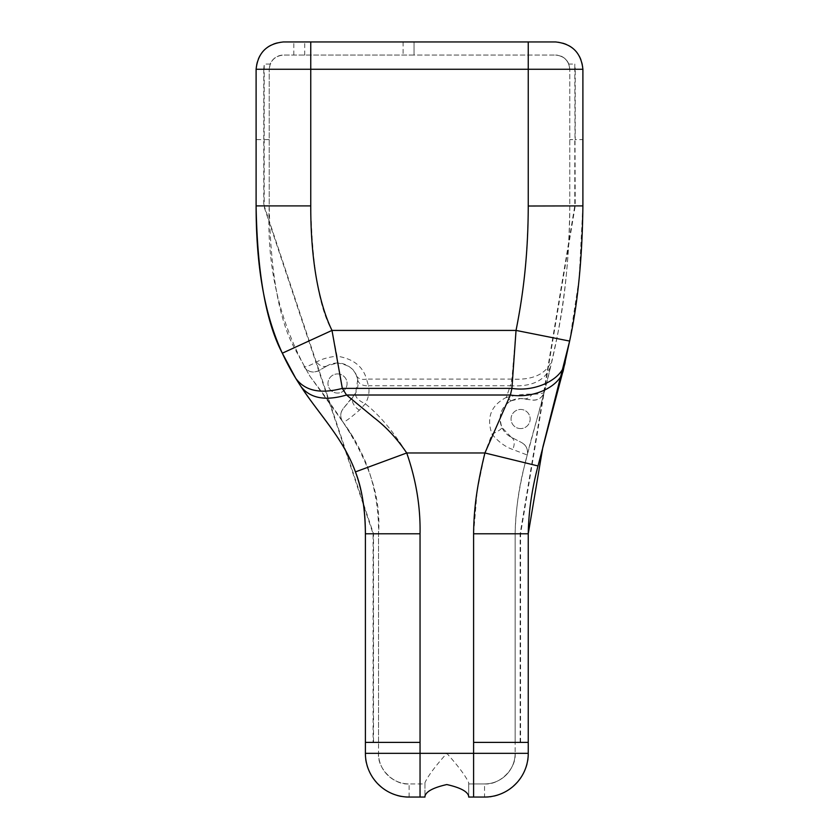 <?xml version="1.0" encoding="UTF-8"?>
<svg xmlns="http://www.w3.org/2000/svg" width="839" height="839" viewBox="0 0 839 839"><rect width="100%" height="100%" fill="white"/><g stroke="black" fill="none" stroke-linecap="round" stroke-linejoin="round"><path stroke-width="0.63" stroke-dasharray="4.2 3.15" d="M520.61 428.582A9.565 9.565 0 0 1 511.045 419.018A9.565 9.565 0 0 1 520.61 409.453A9.565 9.565 0 0 1 530.164 419.018A9.565 9.565 0 0 1 520.61 428.582A9.565 9.565 0 0 1 511.045 419.018A9.565 9.565 0 0 1 520.61 409.453A9.565 9.565 0 0 1 530.164 419.018A9.565 9.565 0 0 1 520.61 428.582M477.139 490.909L484.921 452.976L491.979 434.141C498.293 441.733 505.204 446.841 512.713 449.473L527.228 455.011L544.27 392.023C542.225 397.812 538.145 400.486 532.02 400.046L523.735 398.766A20.493 20.493 0 0 0 511.255 437.255L521.627 442.573L511.255 437.255L501.932 427.471C498.104 415.494 501.208 406.6 511.234 400.79L520.61 398.525L532.02 400.046A10.928 10.928 0 0 0 544.27 392.023C543.85 393.397 539.76 394.131 532.01 394.225C524.826 393.879 516.237 394.949 506.232 397.455L510.385 385.73C532.104 387.062 545.581 380.445 550.804 365.898L545.864 385.888M521.627 442.573C526.378 445.415 528.245 449.568 527.228 455.011A10.928 10.928 0 0 0 521.627 442.573C526.378 445.415 528.245 449.568 527.228 455.011L525.266 462.845C519.152 485.33 515.775 508.979 515.136 533.782L515.136 753.328L515.136 742.4L528.245 742.4L528.245 753.328C530.206 774.963 506.158 799.001 484.533 797.05L468.686 797.05L468.686 783.93L484.533 783.93C499.666 785.304 516.499 768.472 515.136 753.328A30.603 30.603 0 0 1 484.533 783.93L468.686 783.93L468.686 782.661C465.697 776.044 458.409 766.259 446.82 753.328C435.231 766.259 427.953 776.044 424.964 782.661L424.964 783.93L409.117 783.93L424.964 783.93L424.964 797.05L409.117 797.05C387.492 799.001 363.444 774.963 365.395 753.328L365.395 533.782M409.117 797.05L409.117 783.93A30.603 30.603 0 0 1 378.515 753.328A30.603 30.603 0 0 0 409.117 783.93C393.973 785.304 377.141 768.472 378.515 753.328L420.045 753.328L420.045 742.4L365.395 742.4L378.515 742.4L378.515 753.328L378.515 533.782C378.903 511.192 375.316 489.053 367.755 467.344C360.686 449.61 352.359 434.424 342.784 421.807C344.042 422.667 349.58 418.787 359.386 410.187L365.311 403.821C368.709 397.518 369.758 391.488 368.468 385.73L510.385 385.73L511.916 379.102L516.037 330.419C523.641 295.464 527.71 253.955 528.245 205.891L569.775 205.891L569.775 69.27L569.775 205.891C569.199 257.059 564.857 301.264 556.771 338.516L550.804 365.898M569.775 205.891C569.786 261.684 563.053 316.723 549.587 370.995C537.296 425.174 515.796 477.559 515.136 533.782L515.136 742.4L473.605 742.4L473.605 533.782L477.108 491.088M355.652 393.072L343.319 408.457L353.219 396.679A20.493 20.493 0 0 0 337.53 363.004C348.07 364.692 354.373 368.887 356.439 375.589L357.708 379.92L355.652 393.072C354.897 396.878 358.117 400.465 365.311 403.821C379.438 414.98 393.239 431.372 406.716 452.976L484.921 452.976L525.266 462.845L527.228 455.011M509.703 401.671L511.234 400.79L506.232 397.455C491.004 405.363 486.253 417.591 491.979 434.141C498.429 431.183 501.753 428.96 501.932 427.471L502.089 427.806M367.755 467.344L406.716 452.976C416.217 480.684 420.654 507.616 420.045 533.782L420.045 742.4M378.515 742.4L378.515 533.782C383.119 473.322 345.28 422.793 310.157 376.606C280.069 324.913 266.414 268.008 269.225 205.891L269.225 69.27L269.225 205.891C270.462 271.805 278.81 319.082 294.237 347.724L309.696 375.893L342.773 421.807C339.942 417.235 340.12 412.778 343.319 408.457A10.928 10.928 0 0 0 342.773 421.807L353.691 438.346M468.686 782.661L468.686 796.169M528.245 533.782L528.245 742.4L515.136 742.4M424.964 782.661L424.964 796.169M420.045 783.93L420.045 753.328L515.136 753.328A30.603 30.603 0 0 1 484.533 783.93L484.533 797.05M568.779 64.047A14.211 14.211 0 0 0 555.575 55.07C564.196 55.898 568.926 60.628 569.775 69.27L568.779 64.047L574.788 64.047L574.788 69.27L582.895 69.27A27.32 27.32 0 0 0 555.575 41.95C572.051 43.691 581.154 52.794 582.895 69.27L575.25 69.27L574.788 64.047M304.735 55.07L304.735 41.95L414.036 41.95L414.036 55.07L555.575 55.07L283.425 55.07C274.856 55.972 270.127 60.702 269.225 69.27C270.053 60.649 274.783 55.919 283.425 55.07A14.211 14.211 0 0 0 270.221 64.047L269.225 69.27C270.053 60.649 274.783 55.919 283.425 55.07L414.036 55.07L414.036 41.95L555.575 41.95C572.051 43.691 581.154 52.794 582.895 69.27L582.895 139.62L575.218 139.62L575.218 69.155M520.568 742.4L520.568 533.782L575.218 205.891L574.788 69.27L569.775 69.27C568.873 60.702 564.144 55.972 555.575 55.07C564.196 55.898 568.926 60.628 569.775 69.27L310.755 69.27L310.755 205.891C312.213 266.98 319.292 308.479 331.992 330.419L294.237 347.724M569.629 341.074L579.13 278.8L582.895 205.891L582.895 139.62M304.012 366.58A10.928 10.928 0 0 0 318.925 370.565L327.294 365.741L318.925 370.565C312.874 373.313 307.892 371.992 304.012 366.58C304.683 367.566 308.836 366.045 316.471 362.029C321.83 358.987 328.699 357.026 337.079 356.166L331.992 330.419L516.037 330.419L556.771 338.516M337.53 363.004A20.493 20.493 0 0 0 327.294 365.741L337.53 363.004M337.53 373.932A9.565 9.565 0 0 1 347.094 383.496A9.565 9.565 0 0 1 337.53 393.061A9.565 9.565 0 0 1 327.965 383.496A9.565 9.565 0 0 1 337.53 373.932A9.565 9.565 0 0 1 347.094 383.496A9.565 9.565 0 0 1 337.53 393.061A9.565 9.565 0 0 1 327.965 383.496A9.565 9.565 0 0 1 337.53 373.932M356.439 375.589A10.928 7.415 -22.7 0 0 366.517 379.102C362.972 366.36 353.156 358.704 337.079 356.166L337.236 363.004M293.807 55.07L293.807 41.95L293.807 55.07M270.221 64.047L264.212 64.047L264.212 205.891L373.512 533.782L373.512 742.4M310.755 55.07L310.755 69.27L256.105 69.27C257.846 52.794 266.949 43.691 283.425 41.95A27.32 27.32 0 0 0 256.105 69.27L263.75 69.27L264.212 64.047M263.782 69.155L263.782 139.62L256.105 139.62L256.105 69.27C257.846 52.794 266.949 43.691 283.425 41.95L293.807 41.95M269.225 139.62L263.782 139.62L263.782 205.891L373.082 533.782L373.082 742.4M256.105 139.62L256.105 205.891M357.708 379.92A10.928 7.666 -10.1 0 0 368.468 385.73L366.517 379.102L511.916 379.102C533.761 380.329 547.259 373.607 552.419 358.935M520.138 742.4L520.138 533.782L574.788 205.891L574.788 139.62L569.775 139.62M511.255 437.255A10.928 6.89 117.2 0 1 512.713 449.473M523.735 398.766A10.928 8.484 -81.2 0 0 532.01 394.225M327.294 365.741A10.928 7.687 -120 0 1 316.471 362.029M359.386 410.187A10.928 6.544 -140 0 1 353.219 396.679M473.605 742.4L473.605 783.93M528.245 205.891L528.245 55.07M473.605 533.782L515.136 533.782M310.755 205.891L269.225 205.891M378.515 533.782L420.045 533.782M403.108 41.95L403.108 55.07"/><path stroke-width="1.26" d="M473.605 797.05L473.605 753.328L420.045 753.328L420.045 742.4L365.395 742.4L365.395 753.328L420.045 753.328L420.045 797.05L424.964 797.05L424.964 796.169C426.065 791.492 433.344 787.622 446.799 784.549C460.286 787.601 467.585 791.481 468.686 796.169L468.686 797.05L484.533 797.05A43.722 43.722 0 0 0 528.245 753.328L528.245 742.4L473.605 742.4L473.605 533.782C473.815 504.554 478.492 479.142 484.921 452.976L510.385 395.012L511.916 388.384L516.037 330.419L569.629 341.074L563.567 368.908L537.998 465.96C531.853 489.368 528.601 511.968 528.245 533.782L528.245 742.4M420.045 797.05L409.117 797.05A43.722 43.722 0 0 1 365.395 753.328A43.722 43.722 0 0 0 409.117 797.05M365.395 742.4L365.395 533.782C365.164 508.791 361.85 488.151 355.442 471.885C343.046 437.916 317.939 412.882 300.939 386.485L295.695 378.242L282.324 353.198C266.015 322.428 257.279 273.325 256.105 205.891C256.105 424.482 365.395 397.162 365.395 533.782L420.045 533.782L420.045 742.4M282.324 353.198L331.992 330.419L516.037 330.419C523.505 293.063 528.14 253.693 528.245 205.891L528.245 69.27L310.755 69.27L310.755 205.891C310.65 266.152 320.55 306.854 331.992 330.419L342.322 388.384L346.538 395.012L374.1 417.728C386.318 427.072 397.193 438.818 406.716 452.976C416.102 479.898 420.549 506.829 420.045 533.782M528.245 206.016L582.895 205.891L582.895 69.155M473.605 533.782L528.245 533.782L542.875 447.051L569.629 341.074C577.872 303.099 582.297 258.034 582.895 205.891M310.755 205.901L256.105 205.891L256.105 69.155M304.735 41.95L293.807 41.95M310.755 41.95L310.755 69.27L256.105 69.27C257.846 52.794 266.949 43.691 283.425 41.95L555.575 41.95C572.051 43.691 581.154 52.794 582.895 69.27L528.245 69.27L528.245 41.95M355.442 471.885L406.716 452.976L484.921 452.976L537.998 465.96M300.939 386.485C310.147 398.357 325.343 401.199 346.538 395.012L510.385 395.012C534.38 398.997 561.27 385.804 563.567 368.908M295.695 378.242C304.84 390.848 320.372 394.225 342.322 388.384L511.916 388.384C536.037 392.295 563.053 378.84 565.203 361.829M473.605 742.4L473.605 753.328L528.245 753.328A43.722 43.722 0 0 1 484.533 797.05"/></g></svg>
